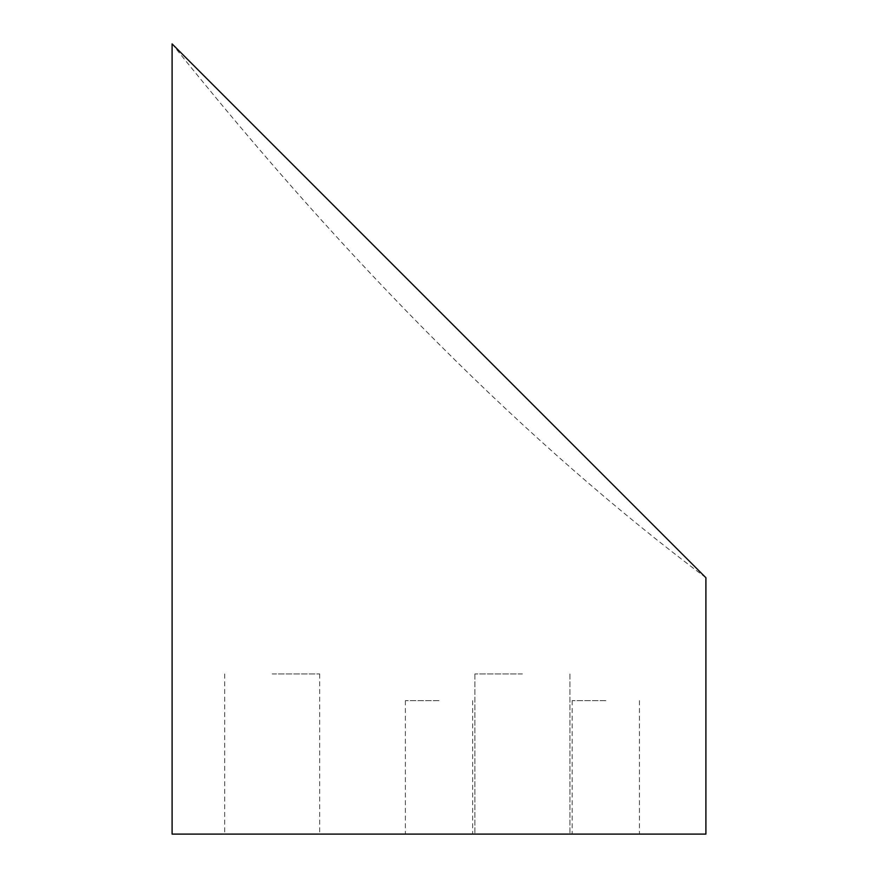 <?xml version="1.0" encoding="UTF-8"?>
<svg xmlns="http://www.w3.org/2000/svg" width="878" height="878" viewBox="0 0 878 878"><rect width="100%" height="100%" fill="white"/><g stroke="black" fill="none" stroke-linecap="round" stroke-linejoin="round"><path stroke-width="0.66" stroke-dasharray="4.39 3.29" d="M705.901 577.713C527.963 444.257 350.037 266.319 172.099 43.9M705.901 834.1L172.099 834.1M439 700.644L405.373 700.644L439 700.644M605.82 834.1L572.182 834.1L605.82 834.1M605.82 700.644L572.182 700.644L605.82 700.644M522.41 834.1L474.899 834.1L522.41 834.1M522.41 673.953L474.899 673.953L522.41 673.953M272.18 834.1L319.691 834.1L272.18 834.1M272.18 673.953L319.691 673.953L272.18 673.953M439 310.801L395.056 266.868M330.007 201.819L279.171 150.972M241.669 113.481L190.658 62.459M405.373 700.644L405.373 834.1M572.182 700.644L572.182 834.1M474.899 673.953L474.899 834.1L474.899 673.953M224.669 673.953L224.669 834.1M569.921 673.953L569.921 834.1L569.921 673.953M319.691 673.953L319.691 834.1M639.447 700.644L639.447 834.1M472.627 700.644L472.627 834.1"/><path stroke-width="1.32" d="M439 310.801L705.901 577.713L172.099 43.9L172.099 834.1L705.901 834.1L705.901 577.713M395.056 266.868L330.007 201.819M279.171 150.972L241.669 113.481M190.658 62.459L172.099 43.9"/></g></svg>
